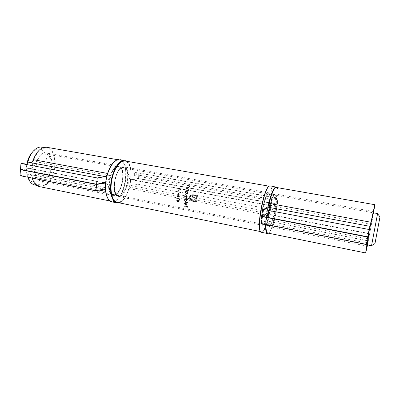 <?xml version="1.0" encoding="UTF-8"?>
<svg xmlns="http://www.w3.org/2000/svg" width="400" height="400" viewBox="0 0 400 400"><rect width="100%" height="100%" fill="white"/><g stroke="black" fill="none" stroke-linecap="round" stroke-linejoin="round"><path stroke-width="0.3" stroke-dasharray="2 1.5" d="M31.93 152.71C33.995 150.375 36.155 149.13 38.41 148.975C45.83 148.45 49.425 161.995 45.115 172.61C41.055 183.455 30.91 186.005 27.5 176.135C26.185 172.22 26.045 167.81 27.085 162.915M27.67 162.86C26.545 168.105 26.62 172.89 27.9 177.215M34.87 185C40.955 186.26 47.79 178.21 49.635 168.19C51.575 158.185 48.155 148.2 42.03 147.145M45.315 147.9C39.645 148.115 33.53 156.395 32.11 166.23C30.625 176.065 34.175 184.96 39.635 185.97C45.655 187.21 52.44 179.125 54.29 169.07C56.24 159.035 52.88 149.025 46.82 147.985L45.315 147.9M44.8 153.895C35.57 153.785 31.92 179.13 40.985 180.085C50.65 182.515 55.815 155.225 45.93 153.955L44.8 153.895M377.615 213.575L371.535 245.72M20.49 169.455L30.01 168.425C32.71 167.94 34.815 165.74 36.33 161.82C38.86 155.58 42.11 152.62 46.085 152.94C56.735 154.315 51.18 183.7 40.765 181.085C38.085 180.445 36.265 178.075 35.31 173.98C34.62 170.97 33.235 169.21 31.15 168.705L21.27 169.61M105.69 182.345C107.545 181.215 109.035 178.965 110.165 175.59C112.535 168.97 115.37 165.75 118.665 165.935C127.47 166.96 121.645 197.76 113.075 195.5C110.87 194.945 109.45 192.55 108.815 188.32C108.375 185.25 107.31 183.48 105.62 183M20 175.65L30.065 174.485C30.98 174.705 31.59 175.48 31.9 176.805L32.21 178.07M105.715 190.7L105.855 191.41C106.755 197.265 108.725 200.57 111.775 201.335C123.8 204.45 131.92 161.515 119.59 160.03C115.015 159.765 111.065 164.245 107.74 173.465L107.17 174.825M39.475 186.63C45.715 187.925 52.735 179.54 54.655 169.14C56.67 158.755 53.195 148.385 46.915 147.31M262.45 216.38L266.495 213.81C267.665 212.865 268.84 210.06 270.01 205.39C271.935 197.94 273.67 194.13 275.22 193.965C279.285 194.095 272.88 227.94 269.05 226.58C268.06 226.26 267.66 223.845 267.86 219.345C268.01 216.03 267.7 214.235 266.92 213.96L262.75 216.435M373.39 212.815C372.72 217.915 368.565 239.89 367.325 244.885M261.36 223.525L265.65 220.69C265.99 220.81 266.13 221.6 266.065 223.055L266.01 224.45M267.74 233.045C273.125 234.85 282.03 187.75 276.36 187.465M367.55 244.93L373.615 212.855M178.665 190.47L179.085 188.835L178.365 188.7L178.45 188.39L179.17 188.525L179.285 188.125L179.605 188.185L179.49 188.585L181.655 188.99L178.565 190.5L181.635 189.05M178.2 194.69L178.4 193.405L178.72 193.465L178.52 194.75L178.105 194.72L178.52 194.75M179.565 199.555L179.58 199.06L176.785 198.52L176.8 198.23L179.915 198.835L179.89 199.43L179.465 199.585L179.89 199.43M184.32 202.13L184.315 201.845L187.54 202.475L187.54 202.755L184.22 202.165L187.54 202.755M184.49 198.125L184.52 197.83L186.195 198.03L186.665 197.445L185.845 196.695L184.675 196.475L184.715 196.175L186.39 196.37L186.895 195.77L186.175 195.035L184.925 194.795L184.98 194.495L186.225 194.73L187.185 195.775L186.495 196.565L186.955 197.445L186.42 198.195L186.79 198.57L184.395 198.155L186.79 198.57M186.74 187.575L186.85 187.255L188.46 187.445L189.255 186.695L189.075 185.935L187.485 185.6L187.62 185.275L188.795 185.49C189.54 185.62 189.795 186.025 189.56 186.69L188.735 187.605L189.15 187.68L189.04 188L186.63 187.605L189.04 188M187.89 191.995L187.46 191.915L187.695 193.02L186.775 194.08L186.245 194.105L185.31 192.58L185.98 191.635L185.585 191.565L185.66 191.255L187.965 191.685L187.79 192.025L187.965 191.685M274.74 203.65L275.675 197.66L272.16 199.545C271.835 199.435 271.71 198.65 271.78 197.185C272.105 190.535 271.49 186.92 269.93 186.34C264.45 183.845 255.325 232.065 261.345 231.745C263.75 231.365 266.285 225.955 268.945 215.515C269.435 213.565 269.915 212.405 270.38 212.03L273.775 209.86L274.705 203.89L271.33 205.905C270.285 206.7 269.205 209.31 268.08 213.735C266.17 221.2 264.36 225.055 262.655 225.305C258.355 225.475 264.86 191.085 268.8 192.815C269.905 193.215 270.345 195.77 270.125 200.485C269.975 203.755 270.265 205.51 270.985 205.75L274.74 203.65L138.265 178.42L138.895 172.88L132.165 173.97C131.49 173.8 131.065 173.02 130.9 171.64C130.165 165.365 128.17 161.805 124.91 160.96M273.775 209.86L137.61 184.165L138.24 178.64L131.815 179.87C129.87 180.415 128.23 182.68 126.89 186.67C124.59 193.395 121.75 196.69 118.37 196.55C109.79 195.765 115.705 164.49 123.98 166.885C126.285 167.48 127.71 170.005 128.245 174.455C128.63 177.54 129.58 179.275 131.09 179.65L138.265 178.42M196.465 200.66L194.84 201.6L189.135 200.61L189.335 198.3L192.075 198.835L192.41 196.42L193.175 196.565L192.835 198.98L193.545 199.115L194.835 198.59L195.165 196.94L195.94 197.09L195.52 199.045L194.305 199.99L189.84 199.275L189.77 200.115L195.105 200.905L196.345 199.285L196.785 196.385L191.465 195.595L190.865 195.91L189.995 197.855L189.4 197.745L189.69 196.425L191.34 194.97L197.505 195.86L196.94 199.4L196.375 200.69L196.94 199.4M185.84 190.54L185.925 190.23L187.535 190.425L188.245 189.7L187.99 188.95L186.395 188.615L186.495 188.3L187.67 188.515L188.545 189.695L187.81 190.585L188.225 190.66L188.145 190.975L185.74 190.57L188.145 190.975M177.53 202.055L177.47 200.58L176.755 200.155L177.47 200.295L177.47 199.93L177.79 199.99L177.79 200.355L179.945 200.775L177.425 202.09L179.945 200.835M187.64 199.71L186.265 199.445L186.695 200.5L186.01 201.475L185.47 201.5L184.315 200.05L184.81 199.165L184.43 198.795L187.665 199.42L187.55 199.745L187.665 199.42M184.635 203.9L185.55 204.88L185.415 202.865L186.22 203.27L186.72 204.27L186.37 205.055L185.635 205.16L184.35 203.81L184.925 202.89L184.53 203.935L185.065 203.165M180.065 196.91L178.47 196.95L178.7 196.255L178.105 195.325L177.215 196.015L177.68 197.14L176.895 195.97L177.605 195.05L178.13 195.025L179.025 196.265L178.925 196.64L179.765 196.62L179.9 195.495L180.22 195.555L179.97 196.94L180.22 195.555M180.305 192.96L180.405 192.44L177.6 191.91L177.66 191.605L180.785 192.195L180.66 192.82L180.21 192.985L180.66 192.82M184.82 206.755L184.765 206.495L186.28 206.795L186.075 205.62L186.395 205.685L186.605 206.855L187.565 207.045L187.36 205.875L187.68 205.94L187.945 207.37L184.7 206.8L187.945 207.37M274.705 203.89L138.24 178.64M275.675 197.66L138.895 172.88M117.07 202.41C121.83 202.59 125.81 197.97 129.005 188.555C129.59 186.795 130.315 185.785 131.18 185.525L137.61 184.165M196.855 199.43L197.505 195.86M197.415 195.89L192.49 194.915M192.4 194.94L191.16 195.035M191.07 195.06L190.08 195.805M189.99 195.835L189.475 197.165M189.385 197.195L189.4 197.745M189.31 197.77L189.995 197.855M189.905 197.885L190.07 197.275M189.98 197.305L190.865 195.91M190.775 195.935L192.37 195.55M192.28 195.58L196.785 196.385M196.7 196.415L196.345 199.285M196.255 199.315L195.605 200.625M195.515 200.655L194.165 200.96M194.075 200.99L189.77 200.115M189.675 200.145L189.84 199.275M189.745 199.31L193.33 199.95M193.24 199.98L194.305 199.99M194.215 200.02L195.025 199.69M194.94 199.72L195.52 199.045M195.43 199.075L195.795 198.04M195.705 198.07L195.94 197.09M195.85 197.12L195.165 196.94M195.08 196.97L195 198.035M194.91 198.065L194.835 198.59M194.75 198.62L194.535 198.945M194.445 198.98L194.1 199.13M194.01 199.16L193.545 199.115M193.455 199.145L192.835 198.98M192.75 199.01L193.175 196.565M193.085 196.59L192.41 196.42M192.325 196.45L192.075 198.835M191.985 198.865L189.925 198.42M189.335 198.3L189.925 198.41M189.245 198.33L189.135 200.61M189.045 200.64L194.125 201.57M194.035 201.6L195.495 201.435M195.405 201.465L196.375 200.69M187.865 191.715L185.66 191.255M185.56 191.28L185.585 191.565M185.485 191.59L185.98 191.635M185.885 191.665L185.31 192.58M185.215 192.61L186.245 194.105M186.15 194.135L186.685 194.11L187.695 193.02M187.605 193.05L187.46 191.915M187.365 191.945L187.79 192.025M187.415 192.965L186.73 191.78L186.31 191.795L185.595 192.625L186.3 193.8L187.415 192.965L186.3 193.8M186.205 193.83L185.5 192.65L186.215 191.825L186.73 191.78M186.635 191.805L187.32 192.99M188.045 191L188.225 190.66M188.13 190.69L187.81 190.585M187.715 190.61L188.545 189.695M188.44 189.725L187.565 188.545L186.495 188.3M186.39 188.33L186.395 188.615M186.29 188.645L187.99 188.95M187.885 188.98L188.245 189.7M188.14 189.725L187.385 190.455M187.29 190.48L185.925 190.23M185.825 190.26L185.74 190.57M188.93 188.03L189.15 187.68M189.04 187.71L188.735 187.605M188.625 187.635L189.56 186.69M189.445 186.725C189.675 186.055 189.415 185.655 188.67 185.525L187.62 185.275M187.5 185.31L187.485 185.6M187.365 185.635L189.075 185.935M188.955 185.965L189.255 186.695M189.14 186.725L188.315 187.475M188.205 187.505L186.85 187.255M186.74 187.285L186.63 187.605M179.845 200.81L177.79 200.355M177.69 200.39L177.79 199.99M177.37 199.96L177.47 200.295M177.37 200.325L176.755 200.155M176.65 200.185L176.755 200.44M176.655 200.47L177.47 200.58M177.37 200.61L177.425 202.09M177.79 200.64L177.82 201.575L179.145 200.9L177.69 200.67L179.145 200.9M179.045 200.935L177.82 201.575M177.715 201.605L177.69 200.67M186.7 198.6L186.82 198.27M186.73 198.3L186.42 198.195M186.33 198.225L186.78 197.925M186.685 197.955L186.955 197.445M186.86 197.475L186.495 196.565M186.405 196.595L187.185 195.775M187.095 195.8L186.135 194.76L184.98 194.495M184.885 194.525L184.925 194.795M184.835 194.825L186.08 195.065L186.895 195.77M186.8 195.8L186.3 196.4L184.715 196.175M184.625 196.2L184.675 196.475M184.585 196.5L185.755 196.725L186.665 197.445M186.57 197.475L186.1 198.06L184.52 197.83M184.425 197.86L184.395 198.155M187.57 199.45L184.43 198.795M184.34 198.83L184.41 199.09M184.315 199.12L184.81 199.165M184.715 199.195L184.315 200.05M184.22 200.08L185.47 201.5M185.375 201.535L185.915 201.505L186.695 200.5M186.6 200.53L186.265 199.445M186.17 199.48L187.55 199.745M186.41 200.44L185.555 199.31L185.13 199.33L184.595 200.095L185.475 201.215L186.41 200.44L185.475 201.215M185.38 201.245L184.5 200.125L185.035 199.36L185.555 199.31M185.46 199.34L186.32 200.475M187.445 202.79L187.54 202.475M187.445 202.505L184.315 201.845M184.22 201.88L184.22 202.165M184.965 203.2L184.925 202.89M184.825 202.925L184.35 203.81M184.245 203.85L185.635 205.16M185.525 205.2L186.37 205.055M186.265 205.095L186.72 204.27M186.615 204.305L186.22 203.27M186.12 203.305L185.415 202.865M185.315 202.9L185.55 204.88M185.445 204.92L184.53 203.935M185.705 203.2L185.83 204.905L186.44 204.2L185.605 203.235L186.44 204.2M186.335 204.235L185.83 204.905M185.72 204.945L185.605 203.235M179.795 199.46L179.915 198.835M179.82 198.865L176.8 198.23M176.7 198.26L176.785 198.52M176.685 198.55L179.58 199.06M179.485 199.09L179.465 199.585M179.805 195.525L179.765 196.62M179.67 196.65L178.925 196.64M178.83 196.67L179.025 196.265M178.935 196.295L178.13 195.025M178.04 195.055L177.515 195.08L176.895 195.97M176.8 196L177.68 197.14M177.585 197.165L177.705 196.845M177.61 196.875L177.215 196.015M177.12 196.045L178.105 195.325M178.01 195.355L178.7 196.255M178.605 196.285L178.47 196.95M178.375 196.98L179.97 196.94M178.425 194.78L178.72 193.465M178.305 193.43L178.105 194.72M180.565 192.85L180.785 192.195M180.69 192.22L177.66 191.605M177.565 191.63L177.6 191.91M177.505 191.935L180.405 192.44M180.31 192.465L180.21 192.985M181.555 189.015L179.49 188.585M179.385 188.615L179.605 188.185M179.18 188.15L179.17 188.525M179.065 188.555L178.45 188.39M178.345 188.42L178.365 188.7M178.26 188.73L179.085 188.835M178.98 188.865L178.565 190.5M179.405 188.895L179.13 189.925L180.76 189.15L179.3 188.925L180.76 189.15M180.66 189.175L179.13 189.925M179.03 189.955L179.3 188.925M187.82 207.415L187.68 205.94M187.25 205.915L187.565 207.045M187.445 207.09L186.605 206.855M186.485 206.9L186.395 205.685M185.965 205.66L186.28 206.795M186.16 206.835L184.765 206.495M184.64 206.535L184.7 206.8M104.61 182.745L30.01 168.425M110.165 175.59L36.33 161.82M108.815 188.32L35.31 173.98M103.95 182.865L29.99 168.66M103.95 189.07L29.515 174.465M99.065 190.07L31.9 176.805M118.455 202.69C129.305 202.1 136.19 165.72 126.3 161.205M122.945 167.345L125.69 168.355C127.15 170.415 127.975 173.43 128.16 177.4C127.92 181.63 127.06 185.67 125.59 189.525C123.84 192.91 121.915 195.085 119.81 196.045L116.995 195.335C115.43 193.425 114.52 190.42 114.265 186.315C114.49 181.88 115.39 177.655 116.965 173.645C118.825 170.205 120.82 168.105 122.945 167.345M114.26 161.835L118.335 159.755C125.1 158.935 128.065 173.44 124.305 186.41C120.75 199.52 111.68 206.225 107.475 197.705M117.62 166.39L114.455 168.235C112.365 170.865 110.73 174.37 109.56 178.755C108.83 183.28 108.855 187.305 109.635 190.825C110.84 193.64 112.475 195.03 114.535 195C117.725 193.825 120.74 188.965 122.275 182.66C122.975 178.36 122.985 174.48 122.3 171.005C121.21 168.125 119.65 166.585 117.62 166.39M111.88 201.845C124.17 205.025 132.475 161.12 119.87 159.595M124.765 160.45C137.18 161.94 128.85 205.98 116.75 202.835M117.805 166.665L118.765 166.68C127.14 167.65 121.59 197 113.44 194.84C105.725 194.225 109.925 166.9 117.805 166.665M122.705 167.545C114.94 167.805 110.705 195.22 118.31 195.805C126.335 197.945 131.905 168.5 123.65 167.56L122.705 167.545M368.795 233.445L266.495 213.81M370.765 224.175L270.01 205.39M368.04 238.885L267.86 219.345M368.71 233.72L266.455 214.08M367.44 240.77L265.43 220.755M366.78 242.95L266.065 223.055M268.715 204.76C267.09 211.985 266.165 218.545 265.945 224.435M268.38 233.175C273.715 231.16 281.235 191.4 277.005 187.58M274.67 194.57L275.875 195.36C276.345 197.415 276.39 200.565 276.02 204.82C274.945 213.855 272.015 223.875 269.81 225.86L268.525 225.44C267.985 223.57 267.89 220.435 268.245 216.04L271.03 202.045C272.335 198.12 273.55 195.63 274.67 194.57M269.105 186.3L269.335 186.175C277 182.695 266.12 238.965 260.56 231.485M268.225 193.415L266.43 195.75C265.08 198.815 263.865 202.785 262.775 207.655C261.895 212.63 261.455 216.97 261.45 220.675C261.74 223.57 262.405 224.875 263.445 224.595C265.175 222.955 267.235 217.38 268.71 210.425C269.545 205.73 269.99 201.545 270.04 197.885C269.825 194.9 269.22 193.41 268.225 193.415M261.49 232.31C267.295 234.21 276.37 186.22 270.275 185.865M276.19 186.9C282.005 187.205 272.9 235.35 267.375 233.51M265.615 224.37C265.815 219.07 266.605 213.13 267.985 206.555M268.44 193.72L268.92 193.635C272.985 193.79 266.905 225.925 263.065 224.585C259.255 224.855 264.465 194.815 268.44 193.72M274.37 194.785C270.565 195.92 265.31 226.065 268.95 225.755C272.605 227.06 278.705 194.815 274.825 194.695L274.37 194.785M268.08 213.735L126.89 186.67M270.125 200.485L128.245 174.455M271.33 205.905L131.815 179.87M271.365 205.66L131.84 179.645M272.315 199.515L132.475 173.97M271.78 197.185L130.9 171.64M268.945 215.515L129.005 188.555M270.38 212.03L131.18 185.525M36.67 185.365L39.635 185.97M43.84 147.465L46.82 147.985M40.985 180.085L367.07 244.835M45.93 153.955L373.135 212.77M27.5 176.135L27.88 177.21M118.665 165.935L46.085 152.94M113.075 195.5L40.765 181.085M104.45 182.775L31.15 168.705M104.41 189.065L30.065 174.485M119.59 160.03L117.725 159.705M111.775 201.335L109.92 200.955M123.65 167.56L118.765 166.68C126.975 167.175 121.26 197.38 113.44 194.84L118.31 195.805C110.945 195.745 115.14 167.495 122.77 167.545L123.65 167.56M126.71 161.275C135.91 166.84 129.455 200.95 118.86 202.775M373.495 211.555L275.22 193.965M366.965 246.095L269.05 226.58M368.775 233.51L266.92 213.96M367.48 240.665L265.65 220.69M274.825 194.695L268.92 193.635C269.69 192.625 270.835 200.04 268.99 208.925C267.56 217.765 264.035 225.42 263.065 224.585L268.95 225.755C268.39 226.705 267.195 220.495 268.81 211.905C270.12 203.44 273.075 195.27 274.535 194.76L274.825 194.695M277.13 187.6C281.025 192.45 273.905 230.105 268.505 233.2M268.8 192.815L123.98 166.885M262.655 225.305L118.37 196.55M270.985 205.75L131.09 179.65M272.16 199.545L132.165 173.97M269.93 186.34L269.105 186.195M261.345 231.745L260.52 231.575"/><path stroke-width="0.6" d="M375.02 243.29L380 216.85L375.02 243.29M27.085 162.915C28.05 158.78 29.665 155.38 31.93 152.71L33.175 151.27C30.61 154.295 28.775 158.16 27.67 162.86M43.84 147.465L40.51 147.055C37.965 147.215 35.52 148.625 33.175 151.27M27.9 177.215L28.135 177.925C29.645 181.975 31.89 184.33 34.87 185L36.67 185.365M367.07 244.835L371.53 245.72L377.55 213.74L380 216.85M107.17 174.825L105.25 176.64L97.24 177.95L20.965 163.485L20.49 169.455L96.6 184.215L105.69 182.345M97.24 177.95L96.6 184.215M105.62 183L96.575 184.465L20.47 169.695L20 175.65L95.935 190.71L104.41 189.065L105.715 190.7M21.27 169.61L20.47 169.695M96.575 184.465L95.935 190.71M32.21 178.07C33.68 182.995 36.1 185.85 39.475 186.63L109.92 200.955M117.725 159.705L46.915 147.31C41.4 146.855 36.87 150.98 33.32 159.675C32.635 161.43 31.69 162.405 30.485 162.6L20.965 163.485M373.615 212.855L374.785 204.69L370.105 226.365L369.11 229.505L263.5 209.48L262.45 216.38L367.755 236.8L373.39 212.815M369.11 229.505L367.755 236.8M367.325 244.885L368.835 233.52L367.705 237.09L262.405 216.655L261.36 223.525L366.36 244.355L367.48 240.665L365.655 252.955L367.55 244.93M262.75 216.435L262.405 216.655M367.705 237.09L366.36 244.355M266.01 224.45C265.905 229.815 266.485 232.68 267.74 233.045L365.655 252.955M374.785 204.69L276.36 187.465C274.21 187.675 271.79 192.98 269.1 203.375C268.57 205.465 268.045 206.71 267.525 207.105L263.5 209.48M269.105 186.195L124.91 160.96C120.12 159.98 113.905 168.705 111.815 179.95C109.655 191.18 112.25 201.575 117.07 202.41L260.52 231.575M104.585 182.99L103.95 182.865M105.675 191.375L99.065 190.07M107.59 173.44L33.32 159.675M105.25 176.64L30.485 162.6M126.3 161.205L123.675 160.69C118.535 161.145 112.58 171.555 111.22 183.005C109.795 194.46 113.335 203.49 118.455 202.69M107.475 197.705C102.775 189.405 106.855 167.845 114.26 161.835M118.57 159.555C113.57 159.995 107.785 169.395 106.095 180.355C104.345 191.32 107.11 200.99 111.88 201.845C107.015 200.97 104.22 191.335 105.955 180.365C107.65 169.39 113.43 160 118.52 159.555L118.57 159.555M118.86 202.775L116.75 202.835C112.05 201.995 109.355 192.31 111.12 181.31C112.825 170.315 118.555 160.87 123.485 160.415L119.87 159.595M367.135 243.02L366.78 242.95M370.985 222.255L269.1 203.375M370.105 226.365L267.525 207.105M277.005 187.58L275.795 187.31C273.535 188.805 271.175 194.625 268.715 204.76M265.945 224.435C265.825 230.985 266.64 233.9 268.38 233.175M260.56 231.485C256.275 227.665 263.725 188.285 269.105 186.3M269.63 185.965C263.71 187.155 255.73 232.825 261.49 232.31C255.395 233.005 263.405 187.295 269.485 185.98L269.63 185.965M267.985 206.555C270.555 195.255 273.085 188.74 275.575 187.005L270.275 185.865M268.505 233.2L267.375 233.51C266.06 233.12 265.47 230.075 265.615 224.37M373.135 212.77L377.61 213.57M374.95 243.54L371.535 245.72M27.88 177.21L28.135 177.925M105.555 182.985L104.45 182.775M116.75 202.835L111.88 201.845M124.765 160.45L126.71 161.275M267.375 233.51L261.49 232.31M276.19 186.9L277.13 187.6"/></g></svg>
